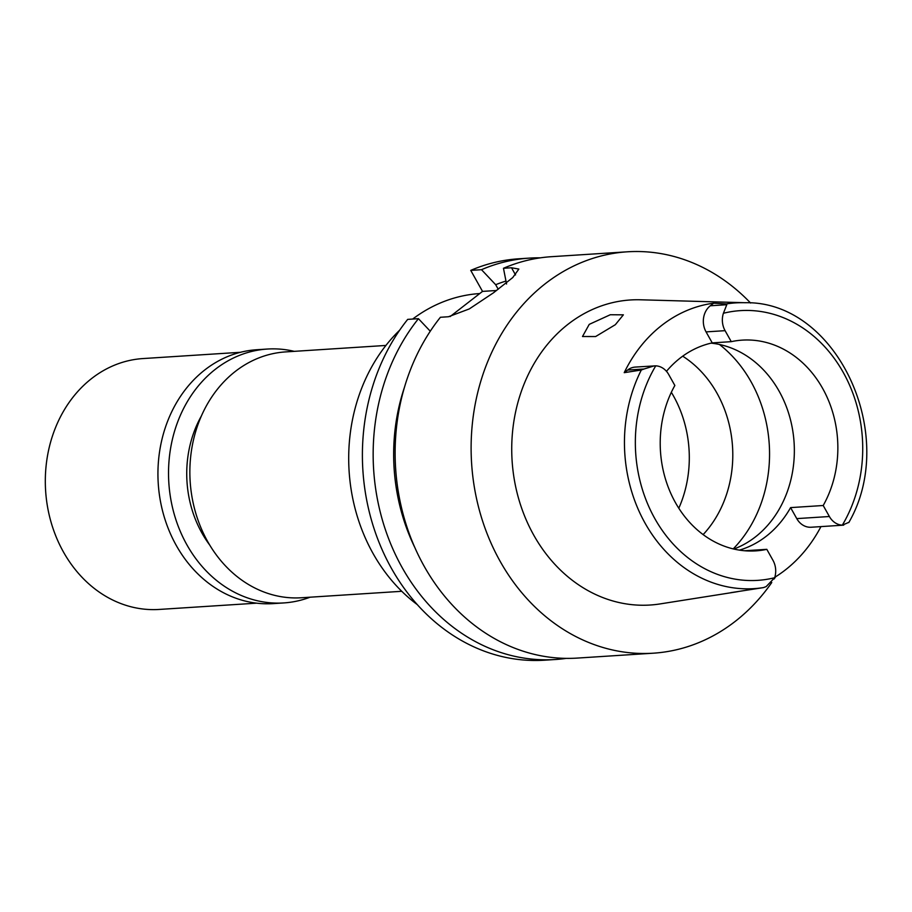 <?xml version="1.0" encoding="UTF-8"?>
<svg xmlns="http://www.w3.org/2000/svg" width="912" height="912" viewBox="0 0 912 912"><rect width="100%" height="100%" fill="white"/><g stroke="black" fill="none" stroke-linecap="round" stroke-linejoin="round"><path stroke-width="1.37" d="M655.751 365.837A18.901 15.892 -93.7 0 1 668.69 374.49L674.857 385.491A105.587 88.749 86.3 0 0 675.461 502.66A105.587 88.749 86.3 0 0 755.82 550.871A105.587 88.749 86.3 0 0 766.81 549.332L772.977 560.333A18.901 15.892 -93.7 0 1 774.653 577.729A135.136 113.59 -93.7 0 1 654.77 518.483A135.136 113.59 -93.7 0 1 655.751 365.837L635.276 367.08A18.901 15.892 86.3 0 0 627.57 370.067L624.218 372.666A144.552 121.501 -93.7 0 1 713.674 303.172L710.323 305.771L726.784 304.711L723.41 313.261A18.901 15.892 -93.7 0 0 725.086 330.668L731.264 341.658A105.587 88.749 86.3 0 1 742.243 340.13A105.587 88.749 86.3 0 1 822.601 388.341A105.587 88.749 86.3 0 1 823.205 505.51L829.384 516.511A18.901 15.892 -93.7 0 0 842.323 525.152L848.901 522.325M710.323 305.771A18.901 15.892 86.3 0 0 706.059 331.888L712.238 342.889L731.264 341.658M712.238 342.889A105.587 88.749 86.3 0 0 666.467 371.321M711.052 343.151A105.587 88.749 -93.7 0 1 779.099 391.145A105.587 88.749 -93.7 0 1 733.864 549.035M654.235 365.86L644.032 369.007L627.57 370.067M774.653 577.729L766.148 586.61L763.435 587.602A143.173 120.35 -93.7 0 1 645.137 523.271A143.173 120.35 -93.7 0 1 645.035 523.089A143.173 120.35 -93.7 0 1 641.318 369.998L644.032 369.007M641.318 369.998L624.218 372.666M713.674 303.172L726.362 303.924A143.173 120.35 -93.7 0 1 745.047 302.716L640.463 299.786A152.851 128.478 86.3 0 0 526.771 377.796A152.851 128.478 86.3 0 0 533.805 535.241A152.851 128.478 86.3 0 0 660.049 603.926L735.243 592.059A145.806 122.561 -93.7 0 1 730.808 592.663L763.39 587.613M615.338 324.695L623.375 314.834L610.288 314.743L589.243 324.364L582.494 336.517L595.639 336.539L615.338 324.695M820.948 526.612A145.806 122.561 -93.7 0 1 774.79 577.285M738.629 591.466A145.806 122.561 -93.7 0 1 735.243 592.059M739.393 550.118A105.587 88.749 86.3 0 0 790.59 507.608L796.769 518.609A18.901 15.892 86.3 0 0 811.156 527.239L843.703 525.141M744.728 550.757L766.81 549.332M823.205 505.51L790.59 507.608M703.141 534.603A109.611 92.135 86.3 0 0 716.957 393.14A109.611 92.135 86.3 0 0 682.7 356.182M671.335 392.297A109.611 92.135 -93.7 0 1 673.466 395.945A109.611 92.135 -93.7 0 1 678.802 508.223M385.924 345.443L285.581 351.907A123.188 103.546 86.3 0 0 207.662 541.523A123.188 103.546 86.3 0 0 301.405 597.759L401.759 591.295M399.616 330.247A168.937 141.998 86.3 0 0 373.111 553.584A168.937 141.998 86.3 0 0 417.286 604.61M479.758 293.55A168.937 141.998 86.3 0 0 412.68 319.052M498.226 289.252L495.672 284.704L481.502 269.69A201.119 169.051 -93.7 0 1 529.427 258.107L518.666 258.803A201.119 169.051 86.3 0 0 470.74 270.385L482.528 291.395L450.118 316.578M418.437 318.687L407.687 319.382A201.119 169.051 86.3 0 0 391.453 568.381A201.119 169.051 86.3 0 0 544.521 660.197L555.271 659.513A201.119 169.051 -93.7 0 1 402.215 567.686A201.119 169.051 -93.7 0 1 418.437 318.687L430.27 331.216M566.238 658.373A201.119 169.051 -93.7 0 1 555.271 659.513M482.528 291.395L496.595 290.495M414.835 547.553A183.335 154.105 -93.7 0 1 404.506 387.155M771.769 582.506A201.119 169.051 -93.7 0 1 653.231 653.197L577.25 658.088A201.119 169.051 86.3 0 1 424.183 566.272A201.119 169.051 86.3 0 1 440.405 317.273L448.453 316.749L469.258 308.94L493.495 292.798L512.761 277.556L518.86 269.063L511.518 267.763L503.47 268.276L506.548 283.997M653.231 653.197A201.119 169.051 -93.7 0 1 500.175 561.37A201.119 169.051 -93.7 0 1 627.388 251.803L551.395 256.694A201.119 169.051 86.3 0 0 503.47 268.276M627.388 251.803A201.119 169.051 -93.7 0 1 750.576 303.023M775.588 576.783A201.119 169.051 -93.7 0 1 774.163 578.972M495.672 284.704A183.335 154.105 -93.7 0 1 505.966 281.056M481.502 269.69L470.74 270.385M529.427 258.107A201.119 169.051 -93.7 0 1 540.44 257.822M726.784 304.711L726.362 303.924M201.415 415.918A105.587 88.749 86.3 0 0 201.985 533.144A105.587 88.749 86.3 0 0 209.726 545.068M240.494 352.294L142.99 358.564A125.696 105.655 86.3 0 0 63.487 552.056A125.696 105.655 86.3 0 0 159.144 609.444L256.648 603.163M267.376 349.045L256.785 349.729A127.201 106.921 86.3 0 0 176.324 545.536A127.201 106.921 86.3 0 0 273.133 603.619L283.735 602.935A127.201 106.921 -93.7 0 1 186.914 544.852A127.201 106.921 -93.7 0 1 267.376 349.045A127.201 106.921 -93.7 0 1 294.257 351.348M310.091 597.2A127.201 106.921 -93.7 0 1 283.735 602.935M723.41 313.261A135.136 113.59 -93.7 0 1 843.292 372.506A135.136 113.59 -93.7 0 1 842.323 525.152M725.086 330.668L706.059 331.888M719.465 344.485A128.216 107.776 -93.7 0 1 751.032 381.718A128.216 107.776 -93.7 0 1 733.237 548.887M515.542 274.945L511.518 267.763M796.769 518.609L829.384 516.511M848.787 522.576C899.3 435.286 836.863 300.686 745.047 302.716"/></g></svg>
